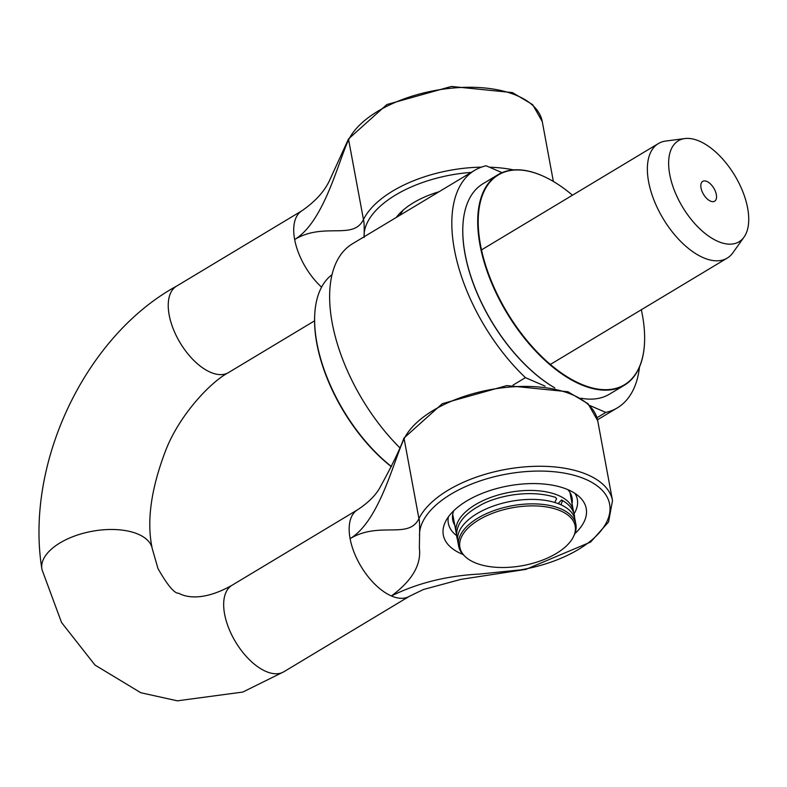 <?xml version="1.0" encoding="UTF-8"?>
<svg xmlns="http://www.w3.org/2000/svg" width="787" height="787" viewBox="0 0 787 787"><rect width="100%" height="100%" fill="white"/><g stroke="black" fill="none" stroke-linecap="round" stroke-linejoin="round"><path stroke-width="1.18" d="M573.644 536.301L574.333 534.806A59.625 29.896 169.5 0 0 575.887 524.339A59.625 29.896 169.5 0 0 538.672 504.054A59.625 29.896 169.5 0 0 477.827 518.141A59.625 29.896 169.5 0 0 458.624 546.07A59.625 29.896 169.5 0 0 463.828 555.278L465.019 556.429A58.612 29.394 -10.5 0 1 478.771 519.922A58.612 29.394 -10.5 0 1 547.437 507.094A58.612 29.394 -10.5 0 1 573.644 536.301A58.612 29.394 -10.5 0 1 522.893 565.597A58.612 29.394 -10.5 0 1 465.019 556.429M458.624 546.07L457.798 541.594A59.625 29.896 -10.5 0 1 510.979 501.329A59.625 29.896 -10.5 0 1 575.061 519.863L575.887 524.339M573.605 512.475A59.625 29.896 169.5 0 0 573.398 510.911A59.625 29.896 169.5 0 0 509.317 492.377A59.625 29.896 169.5 0 0 456.145 532.642A59.625 29.896 169.5 0 0 456.509 534.176M513.035 385.099L525.441 377.652L545.116 386.161M589.778 405.492L605.793 412.418L596.979 417.72M502.047 172.658L486.169 165.791A138.551 71.696 59 0 0 474.591 170.366A138.551 71.696 59 0 0 525.441 377.652M399.668 447.626A138.551 71.696 -121 0 1 352.399 243.822L474.591 170.366M605.793 412.418A138.551 71.696 59 0 0 617.372 407.843A138.551 71.696 59 0 0 639.516 366.978M526.228 569.316L479.716 574.048C447.075 575.7 417.631 583.01 391.385 595.956C412.162 580.639 421.488 564.633 419.363 547.939L419.56 536.606C419.756 525.49 419.54 519.518 418.91 518.702L418.93 518.643C408.62 539.774 379.619 520.935 350.097 538.633C379.619 520.935 393.825 459.952 404.134 438.821L403.928 438.103L442.304 403.682L506.828 385.591L567.899 391.739L588.086 403.77L597.717 420.74A99.969 50.122 -10.5 0 0 507.841 387.224A99.969 50.122 -10.5 0 0 404.115 438.851M526.041 569.355L460.975 579.36L423.406 589.512L409.456 596.261A50.417 26.089 -121 0 1 409.417 596.28L283.93 671.724A50.417 26.089 -121 0 1 249.853 660.145A50.417 26.089 -121 0 1 224.6 614.086A50.417 26.089 -121 0 1 231.968 585.302A50.417 26.089 -121 0 1 232.027 585.262C196.347 605.351 179.406 593.388 178.747 593.25C174.498 593.664 167.582 585.439 158 568.578L152.304 548.834A56.123 28.145 -10.5 0 0 152.265 548.628A56.123 28.145 -10.5 0 0 138.266 534.235A56.123 28.145 -10.5 0 0 59.989 542.922A56.123 28.145 -10.5 0 0 41.849 568.735C24.8 463.445 85.35 335.754 176.918 285.937A50.417 26.089 59 0 0 176.524 286.163A50.417 26.089 59 0 0 169.166 314.948A50.417 26.089 59 0 0 210.454 372.271A50.417 26.089 59 0 0 228.486 372.595A50.417 26.089 59 0 0 228.515 372.576C211.88 381.193 180.902 412.772 166.303 448.865C151.035 488.176 146.352 521.427 152.265 548.618M283.969 671.704L242.829 692.048L177.38 700.823L140.804 692.737L95.001 665.064L61.534 622.478L42.006 569.65A56.123 28.145 -10.5 0 1 41.849 568.735M463.041 554.471A72.679 36.448 -10.5 0 1 445.206 522.263A72.679 36.448 -10.5 0 1 497.532 488.324A72.679 36.448 -10.5 0 1 568.076 489.73A72.679 36.448 -10.5 0 1 579.891 497.305A72.679 36.448 -10.5 0 1 574.776 533.763M574.992 493.419A65.596 32.887 -10.5 0 1 574.038 513.813M456.578 535.583A65.596 32.887 -10.5 0 1 448.383 516.882M453.686 510.802A60.678 30.427 169.5 0 0 452.722 519.981A60.678 30.427 169.5 0 0 454.788 525.332M572.051 503.601A60.678 30.427 169.5 0 0 572.051 497.866A60.678 30.427 169.5 0 0 567.86 489.642M400.062 215.176A60.678 30.427 -10.5 0 1 403.406 209.913M439.018 191.753A69.453 34.825 169.5 0 0 413.401 202.771A69.453 34.825 169.5 0 0 400.003 213.11A69.453 34.825 169.5 0 0 396.264 217.458M364.115 237.467C364.371 228.033 364.155 222.062 363.466 219.563L348.484 138.974L386.86 104.543L451.384 86.452L512.455 92.6L532.651 104.641L542.273 121.601A99.969 50.122 -10.5 0 0 452.397 88.085A99.969 50.122 -10.5 0 0 348.671 139.712L348.671 139.712C338.39 160.814 324.175 221.796 294.653 239.504A50.417 26.089 59 0 0 321.578 287.137M363.486 219.504C353.186 240.635 324.175 221.796 294.653 239.504A50.417 26.089 59 0 1 302.011 210.719L176.524 286.163M554.766 502.47L556.586 498.751L555.553 497.384C526.975 488.324 492.672 497.492 479.283 505.923C463.081 514.885 455.584 525.293 456.794 537.147L457.591 540.03M558.199 503.641L561.515 499.981L562.361 501.27L560.915 504.772M710.504 201.128A11.579 5.991 -121 0 1 702.791 193.012A11.579 5.991 -121 0 1 701.306 183.066A11.579 5.991 -121 0 1 713.819 188.191A11.579 5.991 -121 0 1 712.481 201.659A11.579 5.991 -121 0 1 710.504 201.128M684.818 138.561L665.713 141.06A66.816 34.579 59 0 0 658.345 143.578A66.816 34.579 59 0 0 663.146 218.658A66.816 34.579 59 0 0 727.208 258.106A66.816 34.579 59 0 0 732.884 252.784L744.049 237.084A58.927 30.496 -121 0 1 682.545 206.991A58.927 30.496 -121 0 1 684.818 138.561A58.927 30.496 -121 0 1 747.65 208.142A58.927 30.496 -121 0 1 744.049 237.084M314.741 314.456A121.887 63.068 59 0 0 314.721 314.869A121.887 63.068 59 0 0 391.365 466.701M391.444 466.543A122.762 63.521 -121 0 1 314.77 314.033A122.762 63.521 -121 0 1 331.996 274.712M554.835 387.912A122.762 63.521 -121 0 1 462.933 224.944A122.762 63.521 -121 0 1 482.982 183.735L497.896 174.763A122.762 63.521 59 0 0 489.878 278.716A122.762 63.521 59 0 0 580.511 384.42A122.762 63.521 59 0 0 624.416 385.187A122.762 63.521 59 0 0 644.464 343.988A122.762 63.521 59 0 0 644.474 343.811M624.416 385.187L609.492 394.159A122.762 63.521 -121 0 1 581.013 398.222M462.923 225.112A122.418 63.344 59 0 0 462.913 225.279A122.418 63.344 59 0 0 554.737 387.883M543.847 176.455A122.762 63.521 59 0 0 543.699 176.386A122.762 63.521 59 0 0 497.896 174.763M641.326 309.744A122.418 63.344 -121 0 1 644.484 343.644A122.418 63.344 -121 0 1 580.717 383.958A122.418 63.344 -121 0 1 480.247 243.586A122.418 63.344 -121 0 1 544.004 176.534A122.418 63.344 -121 0 1 572.474 195.215M409.417 596.28A50.417 26.089 -121 0 1 391.385 595.956A50.417 26.089 -121 0 1 350.097 538.633A50.417 26.089 -121 0 1 357.416 509.878C367.539 503.237 374.838 496.184 379.314 488.707C391.808 466.071 400.012 449.2 403.928 438.103M525.795 569.404L590.604 542.056L608.567 521.948L612.512 500.591A99.969 50.122 169.5 0 0 522.637 467.075A99.969 50.122 169.5 0 0 418.91 518.702M419.56 536.606A96.476 48.381 -10.5 0 1 516.921 472.505A96.476 48.381 -10.5 0 1 609.728 512.662A96.476 48.381 -10.5 0 1 501.594 572.11M404.134 438.821L418.93 518.643M364.086 236.808A96.476 48.381 -10.5 0 1 471.206 172.402M513.606 169.913A99.969 50.122 169.5 0 0 489.435 167.198M481.418 167.149A99.969 50.122 169.5 0 0 363.466 219.563M573.398 510.911L569.995 492.505M456.145 532.642L452.732 514.236M617.372 407.843L597.52 419.776M357.455 509.848L231.968 585.302M228.486 372.595L314.564 320.84M612.512 500.591L597.717 420.74M553.359 181.453L542.273 121.601M348.493 138.965L330.058 179.347C325.041 190.759 315.685 201.216 302.011 210.719M561.515 499.981C568.735 503.788 573.034 508.914 574.402 515.357L574.687 518.328M550.359 364.44L727.208 258.106M481.496 249.902L658.345 143.578M314.721 314.869L314.77 314.033"/></g></svg>
